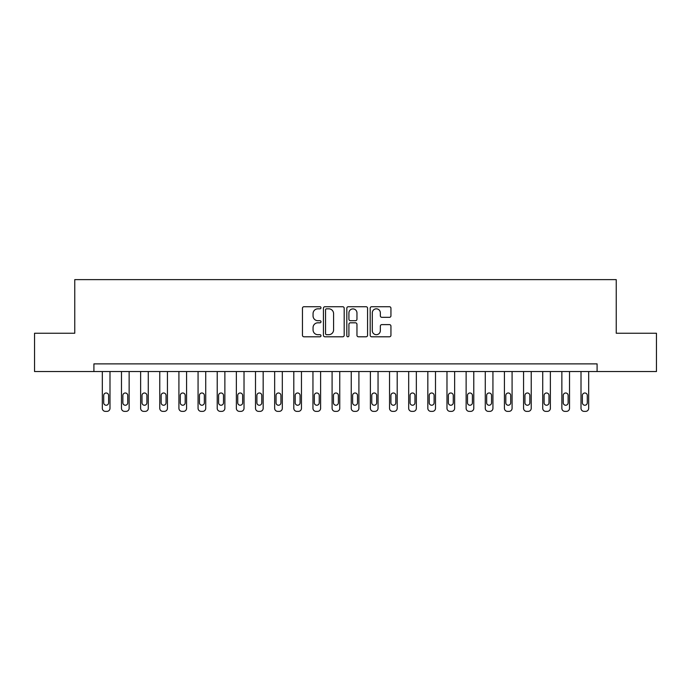 <?xml version="1.0" encoding="UTF-8"?>
<svg xmlns="http://www.w3.org/2000/svg" width="691" height="691" viewBox="0 0 691 691"><rect width="100%" height="100%" fill="white"/><g stroke="black" fill="none" stroke-linecap="round" stroke-linejoin="round"><path stroke-width="1.04" d="M320.995 307.771A1.054 1.054 0 0 0 319.942 306.726L303.962 306.726A1.503 1.503 0 0 0 302.459 308.229L302.459 335.29A1.503 1.503 0 0 0 303.962 336.793L319.942 336.793A1.054 1.054 0 0 0 320.995 335.74A1.054 1.054 0 0 0 319.942 334.686L317.869 334.686A4.811 4.811 0 0 1 313.058 329.875L313.058 327.62A4.811 4.811 0 0 1 317.869 322.809L319.942 322.809A1.054 1.054 0 0 0 320.995 321.756A1.054 1.054 0 0 0 319.942 320.702L317.869 320.702A4.811 4.811 0 0 1 313.058 315.891L313.058 313.636A4.811 4.811 0 0 1 317.869 308.825L319.942 308.825A1.054 1.054 0 0 0 320.995 307.771M389.439 317.324A1.503 1.503 0 0 0 390.942 315.822L390.942 308.229A1.503 1.503 0 0 0 389.439 306.726L371.698 306.726A1.503 1.503 0 0 0 370.195 308.229L370.195 335.29A1.503 1.503 0 0 0 371.698 336.793L389.439 336.793A1.503 1.503 0 0 0 390.942 335.29L390.942 326.117A1.503 1.503 0 0 0 389.439 324.615L381.847 324.615A1.503 1.503 0 0 0 380.344 326.117L380.344 330.669A4.025 4.025 0 0 1 376.319 334.686A4.025 4.025 0 0 1 372.302 330.669L372.302 312.85A4.025 4.025 0 0 1 376.319 308.825A4.025 4.025 0 0 1 380.344 312.85L380.344 315.822A1.503 1.503 0 0 0 381.847 317.324L389.439 317.324M93.907 371.542L34.55 371.542L34.55 333.243L74.758 333.243L74.758 279.63L616.242 279.63L616.242 333.243L656.45 333.243L656.45 371.542L597.093 371.542L597.093 363.881L93.907 363.881L93.907 371.542L597.093 371.542M344.187 308.229A1.503 1.503 0 0 0 342.684 306.726L324.943 306.726A1.503 1.503 0 0 0 323.44 308.229L323.44 335.29A1.503 1.503 0 0 0 324.943 336.793L342.684 336.793A1.503 1.503 0 0 0 344.187 335.29L344.187 308.229M348.316 306.726L366.057 306.726A1.503 1.503 0 0 1 367.56 308.229L367.56 335.29A1.503 1.503 0 0 1 366.057 336.793L358.465 336.793A1.503 1.503 0 0 1 356.962 335.29L356.962 324.312A1.503 1.503 0 0 0 355.459 322.809L350.423 322.809A1.503 1.503 0 0 0 348.92 324.312L348.92 335.74A1.054 1.054 0 0 1 347.867 336.793A1.054 1.054 0 0 1 346.813 335.74L346.813 308.229A1.503 1.503 0 0 1 348.316 306.726M326.593 308.825A1.054 1.054 0 0 0 325.539 309.879L325.539 333.632A1.054 1.054 0 0 0 326.593 334.686L328.769 334.686A4.811 4.811 0 0 0 333.58 329.875L333.58 313.636A4.811 4.811 0 0 0 328.769 308.825L326.593 308.825M356.962 312.928A4.025 4.025 0 0 0 352.946 308.903A4.025 4.025 0 0 0 348.92 312.928L348.92 319.199A1.503 1.503 0 0 0 350.423 320.702L355.459 320.702A1.503 1.503 0 0 0 356.962 319.199L356.962 312.928M109.99 371.542L109.99 408.303A3.066 3.066 0 0 1 106.924 411.37L105.395 411.37A3.066 3.066 0 0 1 102.328 408.303L102.328 371.542M108.608 402.793L108.608 395.433A2.453 2.453 0 0 0 106.164 392.989A2.453 2.453 0 0 0 103.71 395.433L103.71 402.793A2.453 2.453 0 0 0 106.164 405.237A2.453 2.453 0 0 0 108.608 402.793M129.139 371.542L129.139 408.303A3.066 3.066 0 0 1 126.073 411.37L124.544 411.37A3.066 3.066 0 0 1 121.478 408.303L121.478 371.542M127.757 402.793L127.757 395.433A2.453 2.453 0 0 0 125.304 392.989A2.453 2.453 0 0 0 122.86 395.433L122.86 402.793A2.453 2.453 0 0 0 125.304 405.237A2.453 2.453 0 0 0 127.757 402.793M148.28 371.542L148.28 408.303A3.066 3.066 0 0 1 145.222 411.37L143.685 411.37A3.066 3.066 0 0 1 140.627 408.303L140.627 371.542M146.907 402.793L146.907 395.433A2.453 2.453 0 0 0 144.454 392.989A2.453 2.453 0 0 0 142.001 395.433L142.001 402.793A2.453 2.453 0 0 0 144.454 405.237A2.453 2.453 0 0 0 146.907 402.793M167.429 371.542L167.429 408.303A3.066 3.066 0 0 1 164.372 411.37L162.834 411.37A3.066 3.066 0 0 1 159.776 408.303L159.776 371.542M166.056 402.793L166.056 395.433A2.453 2.453 0 0 0 163.603 392.989A2.453 2.453 0 0 0 161.15 395.433L161.15 402.793A2.453 2.453 0 0 0 163.603 405.237A2.453 2.453 0 0 0 166.056 402.793M186.579 371.542L186.579 408.303A3.066 3.066 0 0 1 183.512 411.37L181.983 411.37A3.066 3.066 0 0 1 178.917 408.303L178.917 371.542M185.197 402.793L185.197 395.433A2.453 2.453 0 0 0 182.752 392.989A2.453 2.453 0 0 0 180.299 395.433L180.299 402.793A2.453 2.453 0 0 0 182.752 405.237A2.453 2.453 0 0 0 185.197 402.793M205.728 371.542L205.728 408.303A3.066 3.066 0 0 1 202.662 411.37L201.133 411.37A3.066 3.066 0 0 1 198.067 408.303L198.067 371.542M204.346 402.793L204.346 395.433A2.453 2.453 0 0 0 201.893 392.989A2.453 2.453 0 0 0 199.449 395.433L199.449 402.793A2.453 2.453 0 0 0 201.893 405.237A2.453 2.453 0 0 0 204.346 402.793M224.869 371.542L224.869 408.303A3.066 3.066 0 0 1 221.811 411.37L220.274 411.37A3.066 3.066 0 0 1 217.216 408.303L217.216 371.542M223.495 402.793L223.495 395.433A2.453 2.453 0 0 0 221.042 392.989A2.453 2.453 0 0 0 218.589 395.433L218.589 402.793A2.453 2.453 0 0 0 221.042 405.237A2.453 2.453 0 0 0 223.495 402.793M244.018 371.542L244.018 408.303A3.066 3.066 0 0 1 240.96 411.37L239.423 411.37A3.066 3.066 0 0 1 236.365 408.303L236.365 371.542M242.645 402.793L242.645 395.433A2.453 2.453 0 0 0 240.192 392.989A2.453 2.453 0 0 0 237.739 395.433L237.739 402.793A2.453 2.453 0 0 0 240.192 405.237A2.453 2.453 0 0 0 242.645 402.793M263.167 371.542L263.167 408.303A3.066 3.066 0 0 1 260.101 411.37L258.572 411.37A3.066 3.066 0 0 1 255.506 408.303L255.506 371.542M261.785 402.793L261.785 395.433A2.453 2.453 0 0 0 259.341 392.989A2.453 2.453 0 0 0 256.888 395.433L256.888 402.793A2.453 2.453 0 0 0 259.341 405.237A2.453 2.453 0 0 0 261.785 402.793M282.317 371.542L282.317 408.303A3.066 3.066 0 0 1 279.25 411.37L277.722 411.37A3.066 3.066 0 0 1 274.655 408.303L274.655 371.542M280.935 402.793L280.935 395.433A2.453 2.453 0 0 0 278.482 392.989A2.453 2.453 0 0 0 276.037 395.433L276.037 402.793A2.453 2.453 0 0 0 278.482 405.237A2.453 2.453 0 0 0 280.935 402.793M301.457 371.542L301.457 408.303A3.066 3.066 0 0 1 298.4 411.37L296.862 411.37A3.066 3.066 0 0 1 293.805 408.303L293.805 371.542M300.084 402.793L300.084 395.433A2.453 2.453 0 0 0 297.631 392.989A2.453 2.453 0 0 0 295.178 395.433L295.178 402.793A2.453 2.453 0 0 0 297.631 405.237A2.453 2.453 0 0 0 300.084 402.793M320.607 371.542L320.607 408.303A3.066 3.066 0 0 1 317.549 411.37L316.012 411.37A3.066 3.066 0 0 1 312.954 408.303L312.954 371.542M319.233 402.793L319.233 395.433A2.453 2.453 0 0 0 316.78 392.989A2.453 2.453 0 0 0 314.327 395.433L314.327 402.793A2.453 2.453 0 0 0 316.78 405.237A2.453 2.453 0 0 0 319.233 402.793M339.756 371.542L339.756 408.303A3.066 3.066 0 0 1 336.69 411.37L335.161 411.37A3.066 3.066 0 0 1 332.095 408.303L332.095 371.542M338.374 402.793L338.374 395.433A2.453 2.453 0 0 0 335.93 392.989A2.453 2.453 0 0 0 333.477 395.433L333.477 402.793A2.453 2.453 0 0 0 335.93 405.237A2.453 2.453 0 0 0 338.374 402.793M358.905 371.542L358.905 408.303A3.066 3.066 0 0 1 355.839 411.37L354.31 411.37A3.066 3.066 0 0 1 351.244 408.303L351.244 371.542M357.523 402.793L357.523 395.433A2.453 2.453 0 0 0 355.07 392.989A2.453 2.453 0 0 0 352.626 395.433L352.626 402.793A2.453 2.453 0 0 0 355.07 405.237A2.453 2.453 0 0 0 357.523 402.793M378.046 371.542L378.046 408.303A3.066 3.066 0 0 1 374.988 411.37L373.451 411.37A3.066 3.066 0 0 1 370.393 408.303L370.393 371.542M376.673 402.793L376.673 395.433A2.453 2.453 0 0 0 374.22 392.989A2.453 2.453 0 0 0 371.767 395.433L371.767 402.793A2.453 2.453 0 0 0 374.22 405.237A2.453 2.453 0 0 0 376.673 402.793M397.195 371.542L397.195 408.303A3.066 3.066 0 0 1 394.138 411.37L392.6 411.37A3.066 3.066 0 0 1 389.543 408.303L389.543 371.542M395.822 402.793L395.822 395.433A2.453 2.453 0 0 0 393.369 392.989A2.453 2.453 0 0 0 390.916 395.433L390.916 402.793A2.453 2.453 0 0 0 393.369 405.237A2.453 2.453 0 0 0 395.822 402.793M416.345 371.542L416.345 408.303A3.066 3.066 0 0 1 413.278 411.37L411.75 411.37A3.066 3.066 0 0 1 408.683 408.303L408.683 371.542M414.963 402.793L414.963 395.433A2.453 2.453 0 0 0 412.518 392.989A2.453 2.453 0 0 0 410.065 395.433L410.065 402.793A2.453 2.453 0 0 0 412.518 405.237A2.453 2.453 0 0 0 414.963 402.793M435.494 371.542L435.494 408.303A3.066 3.066 0 0 1 432.428 411.37L430.899 411.37A3.066 3.066 0 0 1 427.833 408.303L427.833 371.542M434.112 402.793L434.112 395.433A2.453 2.453 0 0 0 431.659 392.989A2.453 2.453 0 0 0 429.215 395.433L429.215 402.793A2.453 2.453 0 0 0 431.659 405.237A2.453 2.453 0 0 0 434.112 402.793M454.635 371.542L454.635 408.303A3.066 3.066 0 0 1 451.577 411.37L450.04 411.37A3.066 3.066 0 0 1 446.982 408.303L446.982 371.542M453.261 402.793L453.261 395.433A2.453 2.453 0 0 0 450.808 392.989A2.453 2.453 0 0 0 448.355 395.433L448.355 402.793A2.453 2.453 0 0 0 450.808 405.237A2.453 2.453 0 0 0 453.261 402.793M473.784 371.542L473.784 408.303A3.066 3.066 0 0 1 470.726 411.37L469.189 411.37A3.066 3.066 0 0 1 466.131 408.303L466.131 371.542M472.411 402.793L472.411 395.433A2.453 2.453 0 0 0 469.958 392.989A2.453 2.453 0 0 0 467.505 395.433L467.505 402.793A2.453 2.453 0 0 0 469.958 405.237A2.453 2.453 0 0 0 472.411 402.793M492.933 371.542L492.933 408.303A3.066 3.066 0 0 1 489.867 411.37L488.338 411.37A3.066 3.066 0 0 1 485.272 408.303L485.272 371.542M491.551 402.793L491.551 395.433A2.453 2.453 0 0 0 489.107 392.989A2.453 2.453 0 0 0 486.654 395.433L486.654 402.793A2.453 2.453 0 0 0 489.107 405.237A2.453 2.453 0 0 0 491.551 402.793M512.083 371.542L512.083 408.303A3.066 3.066 0 0 1 509.017 411.37L507.488 411.37A3.066 3.066 0 0 1 504.421 408.303L504.421 371.542M510.701 402.793L510.701 395.433A2.453 2.453 0 0 0 508.248 392.989A2.453 2.453 0 0 0 505.803 395.433L505.803 402.793A2.453 2.453 0 0 0 508.248 405.237A2.453 2.453 0 0 0 510.701 402.793M531.224 371.542L531.224 408.303A3.066 3.066 0 0 1 528.166 411.37L526.628 411.37A3.066 3.066 0 0 1 523.571 408.303L523.571 371.542M529.85 402.793L529.85 395.433A2.453 2.453 0 0 0 527.397 392.989A2.453 2.453 0 0 0 524.944 395.433L524.944 402.793A2.453 2.453 0 0 0 527.397 405.237A2.453 2.453 0 0 0 529.85 402.793M550.373 371.542L550.373 408.303A3.066 3.066 0 0 1 547.315 411.37L545.778 411.37A3.066 3.066 0 0 1 542.72 408.303L542.72 371.542M549 402.793L549 395.433A2.453 2.453 0 0 0 546.546 392.989A2.453 2.453 0 0 0 544.093 395.433L544.093 402.793A2.453 2.453 0 0 0 546.546 405.237A2.453 2.453 0 0 0 549 402.793M569.522 371.542L569.522 408.303A3.066 3.066 0 0 1 566.456 411.37L564.927 411.37A3.066 3.066 0 0 1 561.861 408.303L561.861 371.542M568.14 402.793L568.14 395.433A2.453 2.453 0 0 0 565.696 392.989A2.453 2.453 0 0 0 563.243 395.433L563.243 402.793A2.453 2.453 0 0 0 565.696 405.237A2.453 2.453 0 0 0 568.14 402.793M588.672 371.542L588.672 408.303A3.066 3.066 0 0 1 585.605 411.37L584.076 411.37A3.066 3.066 0 0 1 581.01 408.303L581.01 371.542M587.29 402.793L587.29 395.433A2.453 2.453 0 0 0 584.836 392.989A2.453 2.453 0 0 0 582.392 395.433L582.392 402.793A2.453 2.453 0 0 0 584.836 405.237A2.453 2.453 0 0 0 587.29 402.793"/></g></svg>
